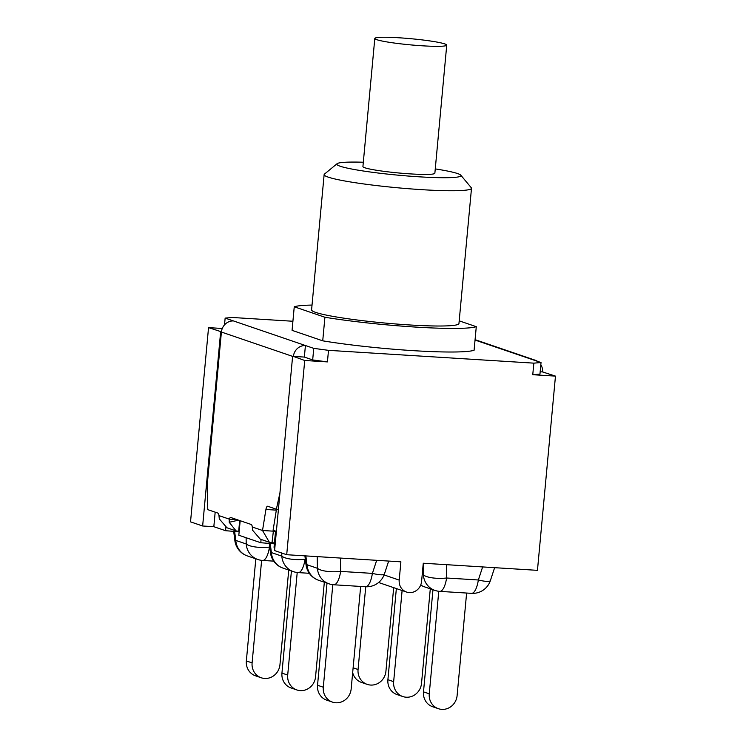 <?xml version="1.0" encoding="UTF-8"?>
<svg xmlns="http://www.w3.org/2000/svg" width="746" height="746" viewBox="0 0 746 746"><rect width="100%" height="100%" fill="white"/><g stroke="black" fill="none" stroke-linecap="round" stroke-linejoin="round"><path stroke-width="1.12" d="M292.908 321.256L232.323 317.479L225.143 318.094L305.422 345.519A11.889 11.162 108.9 0 0 293.383 356.392L304.349 357.073L305.422 345.519L313.749 348.363L328.501 350.34L533.838 363.143L541.027 362.528L475.043 340.055M459.2 320.845L476.284 326.683L474.092 350.266A93.231 7.964 -174.7 0 1 448.644 352.009A93.231 7.964 -174.7 0 1 372.021 347.235A93.231 7.964 -174.7 0 1 322.729 340.829L292.068 330.357L294.25 306.774A93.231 7.964 -174.7 0 1 312.033 305.067M279.927 493.059L276.356 509.22L267.749 506.273A4.662 1.548 -86.4 0 0 267.609 506.245A4.662 1.548 -86.4 0 0 265.921 509.49L262.517 530.49L269.353 542.258L260.27 539.162L252.633 530.275L252.288 527.002A4.662 1.548 -86.4 0 0 251.215 524.485L230.766 517.5A4.662 1.548 -86.4 0 0 230.635 517.472A4.662 1.548 -86.4 0 0 229.311 519.151L229.209 522.275L238.561 520.158M276.524 509.229A4.662 1.548 -86.4 0 0 276.337 510.143L273.092 530.238L275.544 531.077L274.043 547.266L274.873 547.545M273.614 530.415L273.493 531.18L262.517 530.49L252.288 527.002M276.356 509.22L278.417 509.35M540.169 371.778L542.584 371.928A11.889 11.162 108.9 0 0 540.822 364.682M537.54 361.344A11.889 11.162 108.9 0 0 535.218 360.215A11.889 11.162 108.9 0 0 532.691 359.684M273.325 531.227L275.516 531.311M229.209 522.275L236.025 530.872L226.943 527.776L219.305 518.89L218.97 515.617A4.662 1.548 -86.4 0 0 217.897 513.099L207.78 509.649L207.164 485.581L221.403 332.045A11.889 11.162 -71.1 0 1 221.431 331.811A11.889 11.162 -71.1 0 1 233.47 320.939M542.584 371.928L555.472 376.115L532.765 374.706L539.955 374.091L541.027 362.528M224.509 324.864L225.143 318.094M328.501 350.34L327.429 361.903L312.677 359.926L304.349 357.073M312.677 359.926L313.749 348.363M532.765 374.706L533.838 363.143M236.995 519.626L229.311 519.151L218.97 515.617M239.68 520.54L238.673 531.385L239.177 531.413M236.025 530.872L238.673 531.385M273.372 531.208L272.001 542.771L274.444 542.874M269.353 542.258L272.001 542.771M239.14 531.805L225.572 530.704L213.832 526.695L215.174 512.176M225.572 530.704L225.879 527.347M221.431 331.811L208.544 327.625L222.271 328.482M213.832 526.695L202.642 525.995L220.657 331.765M327.429 361.903L304.722 360.486L293.383 356.392M360.663 586.44L351.161 688.959A14.799 13.904 -71.1 0 1 332.446 702.098A14.799 13.904 -71.1 0 1 323.298 687.225L317.535 685.257A14.799 13.904 108.9 0 0 326.683 700.13L332.446 702.098M332.809 584.678L323.298 687.225M327.009 583.139L317.535 685.257M324.333 582.225L315.558 676.799A14.799 13.904 -71.1 0 1 296.843 689.938A14.799 13.904 -71.1 0 1 287.704 675.065L281.941 673.097A14.799 13.904 108.9 0 0 291.089 687.971L296.843 689.938M297.216 572.518L287.704 675.065M291.416 570.979L281.941 673.097M288.739 570.065L279.964 664.639A14.799 13.904 -71.1 0 1 261.249 677.778A14.799 13.904 -71.1 0 1 252.101 662.896L246.348 660.937A14.799 13.904 108.9 0 0 255.496 675.811L261.249 677.778M261.622 560.358L252.101 662.896M255.822 558.819L246.348 660.937M393.683 587.652L385.924 671.241A14.799 13.904 -71.1 0 1 367.209 684.38A14.799 13.904 -71.1 0 1 358.061 669.507L353.119 667.819M365.736 586.757L358.061 669.507M352.671 672.584A14.799 13.904 108.9 0 0 361.456 682.413L367.209 684.38M430.293 588.827L421.518 683.401A14.799 13.904 -71.1 0 1 402.803 696.54A14.799 13.904 -71.1 0 1 393.655 681.667L387.901 679.699A14.799 13.904 108.9 0 0 397.049 694.573L402.803 696.54M402.113 590.534L393.655 681.667M396.359 588.566L387.901 679.699M466.623 593.042L457.111 695.561A14.799 13.904 -71.1 0 1 438.396 708.7A14.799 13.904 -71.1 0 1 429.258 693.827L423.495 691.859A14.799 13.904 108.9 0 0 432.643 706.732L438.396 708.7M438.769 591.28L429.258 693.827M432.969 589.741L423.495 691.859M202.642 525.995L190.528 521.855L208.544 327.625M555.472 376.115L537.456 570.345L423.271 563.23L421.574 581.498A11.889 11.162 -71.1 0 1 406.542 592.044A11.889 11.162 -71.1 0 1 399.203 580.099L384.087 574.933M221.403 332.045L292.609 356.374L274.593 550.576L286.706 554.716L400.891 561.831L399.203 580.099M274.36 543.834L260.783 542.734L238.823 535.236L240.175 520.708M260.783 542.734L261.091 539.442M286.706 554.716L304.722 360.486M448.644 352.009A93.231 7.964 -174.7 0 1 372.021 347.235M399.035 37.785A36.125 3.087 -174.7 0 1 446.742 45.133A36.125 3.087 -174.7 0 1 410.486 44.872A36.125 3.087 -174.7 0 1 374.8 38.466A36.125 3.087 -174.7 0 1 399.035 37.785M446.742 45.133L434.862 173.231A36.125 3.087 -174.7 0 1 398.606 172.969A36.125 3.087 -174.7 0 1 362.92 166.563L374.8 38.466M337.08 163.71L324.454 174.107A74.003 6.322 5.3 0 0 324.137 174.62A74.003 6.322 5.3 0 0 397.236 187.75A74.003 6.322 5.3 0 0 471.5 188.29A74.003 6.322 5.3 0 0 471.276 187.731L460.786 175.179A62.347 5.325 -174.7 0 1 398.401 175.198A62.347 5.325 -174.7 0 1 337.08 163.71A62.347 5.325 -174.7 0 1 363.321 162.236M435.263 168.913A62.347 5.325 -174.7 0 1 460.786 175.179M471.5 188.29L458.949 323.559A74.003 6.322 -174.7 0 1 384.684 323.018A74.003 6.322 -174.7 0 1 311.586 309.888L324.137 174.62M476.284 326.683A93.231 7.964 -174.7 0 1 324.911 317.246L294.25 306.774M322.729 340.829L324.911 317.246M265.921 509.49L276.337 510.143M304.9 555.854L306.065 564.974A18.65 18.65 0 0 0 318.533 580.239A18.65 17.512 -71.1 0 1 306.979 564.731L306.065 564.974L307.566 564.927M384.442 573.944A18.65 3.478 -161.9 0 1 372.394 573.385A18.65 6.201 93.6 0 1 365.559 586.748A18.65 18.65 0 0 0 384.442 573.944L388.657 561.076M317.209 556.619L317.404 568.293A18.65 17.512 108.9 0 0 328.958 583.801A18.65 18.65 0 0 0 333.826 584.771A18.65 6.201 -86.4 0 0 340.652 571.408A18.65 5.604 179 0 1 317.404 568.293L306.979 564.731L305.851 555.91M376.674 560.321L372.394 573.385L340.652 571.408L340.428 558.064M282.939 568.079A18.65 17.512 -71.1 0 1 271.385 552.572L270.472 552.814A18.65 18.65 0 0 0 282.939 568.079L293.365 571.641A18.65 18.65 0 0 0 298.232 572.602A18.65 6.201 -86.4 0 0 305.058 559.248A18.65 5.604 179 0 1 281.811 556.134A18.65 17.512 108.9 0 0 293.365 571.641M305.338 559.267L305.021 556.805M281.755 553.028L281.811 556.134L271.385 552.572L270.22 543.498M269.735 547.107L269.465 547.088A18.65 5.604 179 0 1 246.217 543.974A18.65 17.512 108.9 0 0 257.771 559.481A18.65 18.65 0 0 0 262.639 560.442A18.65 6.201 -86.4 0 0 269.465 547.088L269.427 544.645M233.684 531.357L234.878 540.645A18.65 18.65 0 0 0 247.346 555.919A18.65 17.512 -71.1 0 1 235.792 540.412L234.878 540.645L236.379 540.608M246.105 537.717L246.217 543.974L235.792 540.412L234.636 531.441M420.707 585.06A18.65 18.65 0 0 0 424.493 586.841A18.65 17.512 -71.1 0 1 420.735 584.995M490.402 580.547A18.65 3.478 -161.9 0 1 478.354 579.987A18.65 6.201 93.6 0 1 471.519 593.35A18.65 18.65 0 0 0 490.402 580.547L494.617 567.678M423.187 564.181L423.364 574.896A18.65 17.512 108.9 0 0 434.918 590.403A18.65 18.65 0 0 0 439.786 591.373A18.65 6.201 -86.4 0 0 446.612 578.01A18.65 5.604 179 0 1 423.364 574.896L422.227 574.504M482.634 566.932L478.354 579.987L446.612 578.01L446.388 564.666M475.081 339.672L535.218 360.215M333.826 584.771L365.559 586.748M318.533 580.239L328.958 583.801M298.232 572.602L309.292 573.292M269.269 543.424L270.472 552.814M262.639 560.442L273.698 561.132M247.346 555.919L257.771 559.481M439.786 591.373L471.519 593.35M424.493 586.841L434.918 590.403M406.542 592.044L378.604 582.505"/></g></svg>
